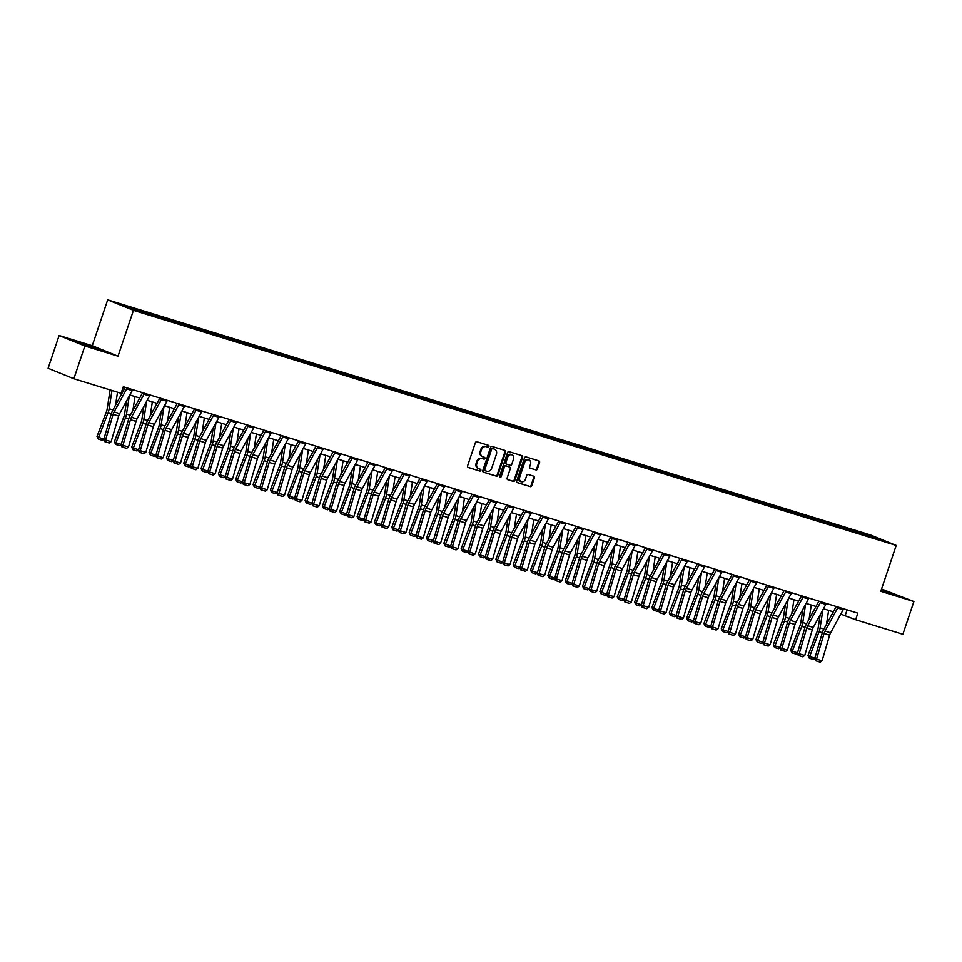 <?xml version="1.0" encoding="UTF-8"?>
<svg xmlns="http://www.w3.org/2000/svg" width="962" height="962" viewBox="0 0 962 962"><rect width="100%" height="100%" fill="white"/><g stroke="black" fill="none" stroke-linecap="round" stroke-linejoin="round"><path stroke-width="1.44" d="M488.949 446.476A0.95 0.794 112.1 0 0 488.48 445.346L476.887 441.774A1.359 1.142 112.1 0 0 475.36 442.724L467.568 465.873A1.359 1.142 112.1 0 0 468.229 467.496L479.822 471.067A0.95 0.794 112.1 0 0 480.435 469.276L478.932 468.807A4.341 3.644 112.1 0 1 478.679 468.722A4.341 3.644 112.1 0 1 476.827 463.612L477.477 461.688A4.341 3.644 112.1 0 1 482.347 458.646L483.85 459.114A0.95 0.794 112.1 0 0 484.451 457.311L482.96 456.842A4.341 3.644 112.1 0 1 482.708 456.758A4.341 3.644 112.1 0 1 480.856 451.659L481.505 449.723A4.341 3.644 112.1 0 1 486.375 446.681L487.878 447.15A0.95 0.794 112.1 0 0 488.949 446.476M482.263 456.565A4.341 3.644 112.1 0 1 482.01 456.469A4.341 3.644 112.1 0 1 480.158 451.37L480.808 449.446A4.341 3.644 112.1 0 1 485.678 446.404L487.181 446.861A0.95 0.794 112.1 0 0 488.047 445.214M467.917 467.34L479.124 470.791A0.95 0.794 112.1 0 0 479.99 469.131M478.234 468.53A4.341 3.644 112.1 0 1 477.982 468.434A4.341 3.644 112.1 0 1 476.13 463.335L476.779 461.399A4.341 3.644 112.1 0 1 481.649 458.369L483.152 458.826A0.95 0.794 112.1 0 0 484.018 457.178M535.87 469.961A1.359 1.142 112.1 0 0 537.385 469.011L539.574 462.518A1.359 1.142 112.1 0 0 538.912 460.894L526.046 456.926A1.359 1.142 112.1 0 0 524.518 457.876L516.726 481.024A1.359 1.142 112.1 0 0 517.388 482.647L530.254 486.616A1.359 1.142 112.1 0 0 531.782 485.666L534.427 477.825A1.359 1.142 112.1 0 0 533.766 476.202L528.258 474.494A1.359 1.142 112.1 0 0 526.731 475.444L525.42 479.341A3.632 3.054 112.1 0 1 519.588 477.537L524.711 462.301A3.632 3.054 112.1 0 1 530.555 464.093L529.701 466.642A1.359 1.142 112.1 0 0 530.351 468.266L535.173 469.672A1.359 1.142 112.1 0 0 536.688 468.722L538.876 462.229A1.359 1.142 112.1 0 0 538.54 460.774M880.771 591.293L913.9 601.515L902.873 634.271L855.627 619.708L857.839 613.155L123.304 386.772L121.104 393.326L73.858 378.763L84.884 345.995L118.013 356.205L133.453 310.341L896.211 545.43L880.771 591.293M505.639 452.056A1.359 1.142 112.1 0 0 504.99 450.432L492.111 446.464A1.359 1.142 112.1 0 0 490.584 447.414L482.792 470.562A1.359 1.142 112.1 0 0 483.453 472.186L496.332 476.154A1.359 1.142 112.1 0 0 497.847 475.204L505.639 452.056L504.942 451.767A1.359 1.142 112.1 0 0 504.605 450.312M509.078 451.695L521.957 455.663A1.359 1.142 112.1 0 1 522.606 457.287L514.814 480.435A1.359 1.142 112.1 0 1 513.299 481.385L507.78 479.689A1.359 1.142 112.1 0 1 507.13 478.066L510.281 468.674A1.359 1.142 112.1 0 0 509.632 467.051L505.976 465.933A1.359 1.142 112.1 0 0 504.449 466.883L501.154 476.659A0.95 0.794 112.1 0 1 499.627 476.178L507.551 452.645A1.359 1.142 112.1 0 1 509.078 451.695M133.453 310.341L107.684 299.867L870.454 534.956L896.211 545.43M852.536 531.228L852.933 530.05L135.305 308.874L118.939 304.088L129.533 308.381L154.882 316.45M852.933 530.05L874.374 536.916L884.956 541.221L868.602 536.423L155.098 316.27M848.977 530.122L848.809 529.028M838.311 526.839L838.13 525.745M831.637 524.783L831.469 523.689M820.971 521.5L820.79 520.394M814.297 519.444L814.129 518.338M803.631 516.149L803.45 515.055M796.957 514.093L796.776 512.999M786.291 510.81L786.11 509.716M779.617 508.754L779.436 507.659M768.951 505.459L768.77 504.365M762.277 503.403L762.096 502.308M751.611 500.12L751.43 499.025M744.937 498.063L744.756 496.969M734.271 494.769L734.09 493.674M727.597 492.712L727.416 491.618M716.918 489.43L716.75 488.335M710.257 487.373L710.076 486.279M699.578 484.078L699.41 482.984M692.917 482.022L692.736 480.928M682.238 478.739L682.07 477.645M675.577 476.683L675.396 475.589M664.898 473.388L664.73 472.294M658.236 471.344L658.056 470.238M647.558 468.049L647.39 466.955M640.896 465.993L640.716 464.899M630.218 462.71L630.05 461.604M623.556 460.654L623.376 459.559M612.878 457.359L612.71 456.265M606.216 455.303L606.036 454.208M595.538 452.02L595.37 450.925M588.876 449.963L588.696 448.869M578.198 446.669L578.03 445.574M571.536 444.612L571.356 443.518M560.858 441.33L560.69 440.235M554.184 439.273L554.016 438.179M543.518 435.978L543.338 434.884M536.844 433.922L536.676 432.828M526.178 430.639L525.998 429.545M519.504 428.583L519.336 427.489M508.838 425.288L508.657 424.194M502.164 423.232L501.996 422.138M491.498 419.949L491.317 418.855M484.824 417.893L484.656 416.799M474.158 414.61L473.977 413.504M467.484 412.554L467.316 411.447M456.818 409.259L456.637 408.165M450.144 407.203L449.975 406.108M439.478 403.92L439.297 402.825M432.804 401.863L432.635 400.769M422.138 398.569L421.957 397.474M415.464 396.512L415.295 395.418M404.798 393.23L404.617 392.135M398.124 391.173L397.943 390.079M387.458 387.878L387.277 386.784M380.784 385.822L380.603 384.728M370.117 382.539L369.937 381.445M363.444 380.483L363.263 379.389M352.777 377.188L352.597 376.094M346.104 375.132L345.923 374.038M335.437 371.849L335.257 370.755M328.763 369.793L328.583 368.699M318.097 366.498L317.917 365.404M311.423 364.454L311.243 363.347M300.745 361.159L300.577 360.065M294.083 359.103L293.903 358.008M283.405 355.82L283.237 354.713M276.743 353.763L276.563 352.669M266.065 350.469L265.897 349.374M259.403 348.412L259.223 347.318M248.725 345.13L248.557 344.035M242.063 343.073L241.883 341.979M231.385 339.778L231.217 338.684M224.723 337.722L224.543 336.628M214.045 334.439L213.877 333.345M207.383 332.383L207.203 331.289M196.705 329.088L196.537 327.994M190.043 327.032L189.863 325.938M179.365 323.749L179.197 322.655M172.703 321.693L172.523 320.599M162.025 318.398L161.856 317.304M155.363 316.354L155.183 315.247M144.685 313.059L144.504 311.965M138.011 311.003L137.843 309.908M118.013 356.205L92.256 345.731L59.127 335.522L84.884 345.995M59.127 335.522L48.1 368.29L73.858 378.763M913.9 601.515L881.553 588.997M92.256 345.731L107.684 299.867M840.788 614.105L855.627 619.708M121.416 392.388L122.354 392.676M129.822 394.985L139.694 398.027M147.162 400.324L157.034 403.367M164.502 405.675L174.375 408.718M181.842 411.014L191.715 414.057M199.194 416.366L209.055 419.408M216.534 421.705L226.395 424.747M233.874 427.044L243.735 430.086M251.214 432.395L261.075 435.437M268.554 437.734L278.415 440.776M285.894 443.085L295.755 446.127M303.234 448.424L313.107 451.467M320.574 453.775L330.447 456.818M337.915 459.114L347.787 462.157M355.255 464.466L365.127 467.508M372.595 469.805L382.467 472.847M389.935 475.156L399.807 478.198M407.275 480.495L417.147 483.537M424.615 485.834L434.487 488.876M441.955 491.185L451.827 494.227M459.295 496.524L469.167 499.567M476.635 501.875L486.507 504.918M493.975 507.214L503.847 510.257M511.315 512.566L521.188 515.608M528.655 517.905L538.528 520.947M545.995 523.256L555.868 526.298M563.335 528.595L573.208 531.637M580.675 533.934L590.548 536.976M598.015 539.285L607.888 542.327M615.367 544.624L625.228 547.667M632.707 549.975L642.568 553.018M650.047 555.314L659.908 558.357M667.387 560.666L677.248 563.708M684.728 566.005L694.588 569.047M702.068 571.356L711.928 574.398M719.408 576.695L729.28 579.737M736.748 582.046L746.62 585.088M754.088 587.385L763.96 590.427M771.428 592.724L781.3 595.767M788.768 598.075L798.64 601.118M806.108 603.414L815.98 606.457M823.448 608.766L833.32 611.808M873.785 537.77L874.374 536.916M855.651 532.178L855.471 531.084M847.077 609.848L845.189 615.464M141.57 312.097L141.967 310.93M158.91 317.448L159.307 316.27M176.25 322.787L176.647 321.621M193.602 328.138L193.987 326.96M210.943 333.477L211.327 332.311M228.283 338.828L228.667 337.65M245.623 344.168L246.007 343.001M262.963 349.507L263.347 348.34M280.303 354.858L280.688 353.691M297.643 360.197L298.04 359.03M314.983 365.548L315.38 364.37M332.323 370.887L332.72 369.721M349.663 376.238L350.06 375.06M367.003 381.577L367.4 380.411M384.343 386.928L384.74 385.75M401.683 392.268L402.08 391.101M419.023 397.607L419.42 396.44M436.363 402.958L436.76 401.791M453.703 408.297L454.1 407.13M471.043 413.648L471.44 412.47M488.383 418.987L488.78 417.821M505.723 424.338L506.12 423.16M523.063 429.677L523.46 428.511M540.403 435.028L540.8 433.85M557.744 440.368L558.14 439.201M575.084 445.719L575.48 444.54M592.424 451.058L592.82 449.891M609.776 456.397L610.161 455.23M627.116 461.748L627.501 460.582M644.456 467.087L644.841 465.921M661.796 472.438L662.181 471.26M679.136 477.777L679.521 476.611M696.476 483.128L696.861 481.95M713.816 488.468L714.213 487.301M731.156 493.819L731.553 492.64M748.496 499.158L748.893 497.991M765.836 504.497L766.233 503.33M783.176 509.848L783.573 508.682M800.516 515.187L800.913 514.021M817.856 520.538L818.253 519.36M835.196 525.877L835.593 524.711M96.994 349.23L103.848 350.962L96.08 347.799L74.627 341.185L96.994 349.23M881.012 590.596L898.4 595.839L881.348 589.586M483.14 472.029L495.634 475.877A1.359 1.142 112.1 0 0 497.15 474.927L504.942 451.767M492.7 448.629A0.95 0.794 112.1 0 0 491.642 449.302L484.8 469.624A0.95 0.794 112.1 0 0 485.257 470.755L486.844 471.248A4.341 3.644 112.1 0 0 491.714 468.205L496.392 454.317A4.341 3.644 112.1 0 0 494.54 449.218A4.341 3.644 112.1 0 0 494.288 449.122L492.003 448.352A0.95 0.794 112.1 0 0 490.945 449.013L491.642 449.302M485.149 470.719L484.559 470.478A0.95 0.794 112.1 0 1 484.102 469.336L490.945 449.013M494.083 449.038A4.341 3.644 112.1 0 0 493.843 448.929A4.341 3.644 112.1 0 0 493.59 448.833L494.288 449.122M492.003 448.352L493.59 448.833M507.467 479.521L512.602 481.108A1.359 1.142 112.1 0 0 514.117 480.158L521.909 456.998A1.359 1.142 112.1 0 0 521.572 455.543M509.09 466.835A1.359 1.142 112.1 0 0 508.934 466.774L505.278 465.644A1.359 1.142 112.1 0 0 503.751 466.594L500.456 476.37L501.154 476.659M499.735 477.056A0.95 0.794 112.1 0 0 500.456 476.37M513.564 458.934A3.632 3.054 112.1 0 0 507.732 457.13L505.916 462.506A1.359 1.142 112.1 0 0 506.577 464.129L510.233 465.247A1.359 1.142 112.1 0 0 511.76 464.297L513.564 458.934M511.652 454.557A3.632 3.054 112.1 0 0 507.034 456.854L507.732 457.13M506.421 464.069L505.88 463.84A1.359 1.142 112.1 0 1 505.218 462.217L507.034 456.854M530.038 468.097L535.173 469.672M528.643 459.716A3.632 3.054 112.1 0 0 524.013 462.013L524.711 462.301M520.803 481.637A3.632 3.054 112.1 0 1 518.891 477.26L524.013 462.013M517.075 482.479L529.569 486.339A1.359 1.142 112.1 0 0 531.084 485.389L533.73 477.537A1.359 1.142 112.1 0 0 533.381 476.082M110.101 389.935L107.143 409.09A6.914 3.752 107.1 0 1 106.469 411.628L97.006 436.483L98.653 437.421L108.117 412.578A10.378 5.628 -72.9 0 0 109.139 408.754L111.953 390.5M115.5 405.23L117.52 392.219M103.788 439.381L102.249 440.271L98.352 439.069L97.006 436.483M98.352 439.069L98.653 437.421L103.896 439.033M132.66 389.658A4.846 2.621 107.1 0 1 132.227 390.596L119.649 413.624A6.914 3.752 -72.9 0 0 118.651 416.041L111.135 441.678L105.567 439.971L105.351 441.811L104.63 441.618L109.247 443.013L105.351 441.811M127.104 387.939A4.846 2.621 107.1 0 1 126.659 388.876L114.093 411.916A6.914 3.752 -72.9 0 0 113.095 414.333L105.567 439.971L103.752 439.502L111.279 413.864A10.378 5.628 107.1 0 1 112.77 410.233L125.252 387.373M103.752 439.502L104.63 441.618M109.247 443.013L111.135 441.678M95.346 348.677L88.841 345.851L83.393 344.685M76.719 342.039L101.695 350.408M881.264 589.862L896.247 595.298M889.898 593.566L881.204 590.019M126.563 400.962L124.483 414.43A6.914 3.752 107.1 0 1 123.809 416.979L114.346 441.823L115.993 442.773L125.457 417.917A10.378 5.628 -72.9 0 0 126.479 414.093L129.281 395.995M132.84 410.582L135.005 396.584M121.128 444.721L119.589 445.61L115.693 444.42L114.346 441.823M115.693 444.42L115.993 442.773L121.236 444.384M143.903 406.301L141.823 419.769A6.914 3.752 107.1 0 1 141.149 422.318L131.686 447.174L133.333 448.112L142.809 423.268A10.378 5.628 -72.9 0 0 143.819 419.444L146.621 401.334M150.18 415.921L152.345 401.924M138.468 450.072L136.929 450.962L133.033 449.759L131.686 447.174M133.033 449.759L133.333 448.112L138.576 449.723M150 394.997A4.846 2.621 107.1 0 1 149.567 395.935L136.989 418.975A6.914 3.752 -72.9 0 0 136.003 421.392L128.475 447.029L122.92 445.31L122.691 447.15L121.97 446.969L126.587 448.352L122.691 447.15M144.444 393.29A4.846 2.621 107.1 0 1 144.011 394.228L131.433 417.255A6.914 3.752 -72.9 0 0 130.435 419.672L122.92 445.31L121.104 444.841L128.619 419.204A10.378 5.628 107.1 0 1 130.111 415.572L142.592 392.712M121.104 444.841L121.97 446.969M126.587 448.352L128.475 447.029M167.34 400.336A4.846 2.621 107.1 0 1 166.907 401.274L154.329 424.314A6.914 3.752 -72.9 0 0 153.343 426.731L145.815 452.368L140.26 450.661L140.031 452.501L139.31 452.308L143.927 453.703L140.031 452.501M161.784 398.629A4.846 2.621 107.1 0 1 161.351 399.567L148.773 422.607A6.914 3.752 -72.9 0 0 147.775 425.024L140.26 450.661L138.444 450.192L145.959 424.555A10.378 5.628 107.1 0 1 147.451 420.923L159.932 398.064M138.444 450.192L139.31 452.308M143.927 453.703L145.815 452.368M161.243 411.652L159.163 425.12A6.914 3.752 107.1 0 1 158.489 427.669L149.026 452.513L150.673 453.463L160.149 428.607A10.378 5.628 -72.9 0 0 161.159 424.783L163.961 406.685M167.52 421.26L169.685 407.263M155.808 455.411L154.269 456.301L150.373 455.11L149.026 452.513M150.373 455.11L150.673 453.463L155.916 455.074M178.583 416.991L176.503 430.459A6.914 3.752 107.1 0 1 175.83 433.008L166.366 457.864L168.013 458.802L177.489 433.958A10.378 5.628 -72.9 0 0 178.499 430.134L181.301 412.025M184.872 426.611L187.025 412.614M173.16 460.762L171.609 461.652L167.725 460.449L166.366 457.864M167.725 460.449L168.013 458.802L173.256 460.413M195.923 422.342L193.843 435.81A6.914 3.752 107.1 0 1 193.17 438.359L183.706 463.203L185.365 464.141L194.829 439.297A10.378 5.628 -72.9 0 0 195.839 435.473L198.641 417.364M202.212 431.95L204.365 417.953M190.5 466.101L188.949 466.991L185.065 465.788L183.706 463.203M185.065 465.788L185.365 464.141L190.596 465.764M184.68 405.687A4.846 2.621 107.1 0 1 184.247 406.625L171.669 429.653A6.914 3.752 -72.9 0 0 170.683 432.082L163.155 457.72L157.6 456L157.383 457.84L156.65 457.659L161.267 459.042L157.383 457.84M179.124 403.968A4.846 2.621 107.1 0 1 178.691 404.906L166.113 427.946A6.914 3.752 -72.9 0 0 165.115 430.363L157.6 456L155.784 455.531L163.299 429.894A10.378 5.628 107.1 0 1 164.791 426.262L177.273 403.403M155.784 455.531L156.65 457.659M161.267 459.042L163.155 457.72M202.02 411.027A4.846 2.621 107.1 0 1 201.587 411.964L189.009 435.004A6.914 3.752 -72.9 0 0 188.023 437.421L180.495 463.059L174.94 461.351L174.723 463.191L173.99 462.999L178.607 464.381L174.723 463.191M196.464 409.319A4.846 2.621 107.1 0 1 196.032 410.257L183.453 433.285A6.914 3.752 -72.9 0 0 182.455 435.714L174.94 461.351L173.124 460.87L180.64 435.233A10.378 5.628 107.1 0 1 182.131 431.613L194.613 408.742M173.124 460.87L173.99 462.999M178.607 464.381L180.495 463.059M219.36 416.378A4.846 2.621 107.1 0 1 218.927 417.316L206.349 440.343A6.914 3.752 -72.9 0 0 205.363 442.76L197.835 468.398L192.28 466.69L192.063 468.53L191.33 468.35L195.947 469.733L192.063 468.53M213.804 414.658A4.846 2.621 107.1 0 1 213.372 415.596L200.793 438.636A6.914 3.752 -72.9 0 0 199.795 441.053L192.28 466.69L190.464 466.221L197.98 440.584A10.378 5.628 107.1 0 1 199.483 436.952L211.953 414.093M190.464 466.221L191.33 468.35M195.947 469.733L197.835 468.398M213.263 427.681L211.183 441.149A6.914 3.752 107.1 0 1 210.51 443.698L201.046 468.554L202.705 469.492L212.169 444.648A10.378 5.628 -72.9 0 0 213.179 440.824L215.981 422.715M219.552 437.301L221.705 423.304M207.84 471.452L206.289 472.342L202.405 471.139L201.046 468.554M202.405 471.139L202.705 469.492L207.936 471.103M236.7 421.717A4.846 2.621 107.1 0 1 236.267 422.655L223.689 445.695A6.914 3.752 -72.9 0 0 222.703 448.112L215.175 473.749L209.62 472.029L209.403 473.881L208.67 473.689L213.287 475.072L209.403 473.881M231.145 420.009A4.846 2.621 107.1 0 1 230.712 420.947L218.133 443.975A6.914 3.752 -72.9 0 0 217.147 446.392L209.62 472.029L207.804 471.56L215.332 445.923A10.378 5.628 107.1 0 1 216.823 442.304L229.293 419.432M207.804 471.56L208.67 473.689M213.287 475.072L215.175 473.749M230.603 433.02L228.523 446.5A6.914 3.752 107.1 0 1 227.85 449.05L218.386 473.893L220.045 474.831L229.509 449.988A10.378 5.628 -72.9 0 0 230.519 446.164L233.321 428.054M236.892 442.64L239.045 428.643M225.18 476.791L223.629 477.681L219.745 476.479L218.386 473.893M219.745 476.479L220.045 474.831L225.276 476.455M254.04 427.068A4.846 2.621 107.1 0 1 253.607 428.006L241.029 451.034A6.914 3.752 -72.9 0 0 240.043 453.451L232.515 479.088L226.96 477.38L226.743 479.22L226.01 479.028L230.627 480.423L226.743 479.22M248.485 425.348A4.846 2.621 107.1 0 1 248.052 426.286L235.474 449.326A6.914 3.752 -72.9 0 0 234.487 451.743L226.96 477.38L225.144 476.911L232.672 451.274A10.378 5.628 107.1 0 1 234.163 447.643L246.633 424.783M225.144 476.911L226.01 479.028M230.627 480.423L232.515 479.088M247.943 438.371L245.863 451.839A6.914 3.752 107.1 0 1 245.19 454.389L235.726 479.232L237.386 480.182L246.849 455.327A10.378 5.628 -72.9 0 0 247.859 451.515L250.661 433.405M254.233 447.991L256.397 433.994M242.52 482.142L240.969 483.02L237.085 481.83L235.726 479.232M237.085 481.83L237.386 480.182L242.616 481.794M271.38 432.407A4.846 2.621 107.1 0 1 270.947 433.345L258.381 456.385A6.914 3.752 -72.9 0 0 257.383 458.802L249.855 484.439L244.3 482.72L244.083 484.571L243.35 484.379L247.968 485.762L244.083 484.571M265.825 430.699A4.846 2.621 107.1 0 1 265.392 431.637L252.814 454.665A6.914 3.752 -72.9 0 0 251.828 457.082L244.3 482.72L242.484 482.251L250.012 456.613A10.378 5.628 107.1 0 1 251.503 452.994L263.973 430.122M242.484 482.251L243.35 484.379M247.968 485.762L249.855 484.439M265.284 443.71L263.203 457.19A6.914 3.752 107.1 0 1 262.53 459.728L253.066 484.583L254.726 485.521L264.189 460.678A10.378 5.628 -72.9 0 0 265.199 456.854L268.001 438.744M271.573 453.33L273.737 439.333M259.86 487.481L258.309 488.371L254.425 487.169L253.066 484.583M254.425 487.169L254.726 485.521L259.956 487.133M288.72 437.758A4.846 2.621 107.1 0 1 288.287 438.696L275.721 461.724A6.914 3.752 -72.9 0 0 274.723 464.141L267.195 489.778L261.64 488.071L261.423 489.911L260.69 489.718L265.308 491.113L261.423 489.911M283.165 436.039A4.846 2.621 107.1 0 1 282.732 436.976L270.154 460.016A6.914 3.752 -72.9 0 0 269.168 462.433L261.64 488.071L259.824 487.602L267.352 461.964A10.378 5.628 107.1 0 1 268.843 458.333L281.325 435.473M259.824 487.602L260.69 489.718M265.308 491.113L267.195 489.778M282.624 449.062L280.543 462.53A6.914 3.752 107.1 0 1 279.87 465.079L270.406 489.923L272.066 490.873L281.529 466.017A10.378 5.628 -72.9 0 0 282.539 462.205L285.341 444.095M288.913 458.682L291.077 444.684M277.2 492.821L275.649 493.71L271.765 492.52L270.406 489.923M271.765 492.52L272.066 490.873L277.296 492.484M306.06 443.097A4.846 2.621 107.1 0 1 305.627 444.035L293.061 467.075A6.914 3.752 -72.9 0 0 292.063 469.492L284.536 495.129L278.98 493.41L278.764 495.25L278.03 495.069L282.648 496.452L278.764 495.25M300.505 441.39A4.846 2.621 107.1 0 1 300.072 442.328L287.494 465.355A6.914 3.752 -72.9 0 0 286.508 467.772L278.98 493.41L277.164 492.941L284.692 467.304A10.378 5.628 107.1 0 1 286.183 463.672L298.665 440.812M277.164 492.941L278.03 495.069M282.648 496.452L284.536 495.129M299.976 454.401L297.883 467.881A6.914 3.752 107.1 0 1 297.21 470.418L287.746 495.274L289.406 496.212L298.869 471.368A10.378 5.628 -72.9 0 0 299.879 467.544L302.681 449.434M306.253 464.021L308.417 450.024M294.54 498.172L292.989 499.062L289.105 497.859L287.746 495.274M289.105 497.859L289.406 496.212L294.637 497.823M323.412 448.436A4.846 2.621 107.1 0 1 322.967 449.386L310.401 472.414A6.914 3.752 -72.9 0 0 309.403 474.831L301.876 500.468L296.32 498.761L296.104 500.601L295.37 500.408L299.988 501.803L296.104 500.601M317.845 446.729A4.846 2.621 107.1 0 1 317.412 447.667L304.834 470.707A6.914 3.752 -72.9 0 0 303.848 473.124L296.32 498.761L294.504 498.292L302.032 472.655A10.378 5.628 107.1 0 1 303.523 469.023L316.005 446.164M294.504 498.292L295.37 500.408M299.988 501.803L301.876 500.468M317.316 459.752L315.223 473.22A6.914 3.752 107.1 0 1 314.55 475.769L305.086 500.613L306.746 501.563L316.209 476.707A10.378 5.628 -72.9 0 0 317.219 472.883L320.021 454.785M323.593 469.372L325.757 455.375M311.88 503.511L310.329 504.401L306.445 503.21L305.086 500.613M306.445 503.21L306.746 501.563L311.977 503.174M340.752 453.787A4.846 2.621 107.1 0 1 340.307 454.725L327.741 477.753A6.914 3.752 -72.9 0 0 326.743 480.182L319.216 505.82L313.66 504.1L313.444 505.94L312.71 505.759L317.328 507.142L313.444 505.94M335.185 452.068A4.846 2.621 107.1 0 1 334.752 453.018L322.174 476.046A6.914 3.752 -72.9 0 0 321.188 478.463L313.66 504.1L311.844 503.631L319.372 477.994A10.378 5.628 107.1 0 1 320.863 474.362L333.345 451.503M311.844 503.631L312.71 505.759M317.328 507.142L319.216 505.82M334.656 465.091L332.575 478.559A6.914 3.752 107.1 0 1 331.89 481.108L322.426 505.964L324.086 506.902L333.549 482.058A10.378 5.628 -72.9 0 0 334.56 478.234L337.361 460.125M340.933 474.711L343.097 460.714M329.22 508.862L327.669 509.752L323.785 508.549L322.426 505.964M323.785 508.549L324.086 506.902L329.317 508.513M358.092 459.127A4.846 2.621 107.1 0 1 357.648 460.064L345.081 483.104A6.914 3.752 -72.9 0 0 344.083 485.521L336.556 511.159L331 509.451L330.784 511.291L330.062 511.099L334.668 512.481L330.784 511.291M352.525 457.419A4.846 2.621 107.1 0 1 352.092 458.357L339.526 481.385A6.914 3.752 -72.9 0 0 338.528 483.814L331 509.451L329.184 508.982L336.712 483.345A10.378 5.628 107.1 0 1 338.203 479.713L350.685 456.854M329.184 508.982L330.062 511.099M334.668 512.481L336.556 511.159M351.996 470.442L349.915 483.91A6.914 3.752 107.1 0 1 349.23 486.459L339.766 511.303L341.426 512.253L350.889 487.397A10.378 5.628 -72.9 0 0 351.9 483.573L354.701 465.476M358.273 480.05L360.437 466.053M346.56 514.201L345.009 515.091L341.125 513.888L339.766 511.303M341.125 513.888L341.426 512.253L346.657 513.864M375.433 464.478A4.846 2.621 107.1 0 1 374.988 465.416L362.421 488.443A6.914 3.752 -72.9 0 0 361.423 490.86L353.896 516.498L348.34 514.79L348.124 516.63L347.402 516.45L352.02 517.833L348.124 516.63M369.865 462.758A4.846 2.621 107.1 0 1 369.432 463.696L356.866 486.736A6.914 3.752 -72.9 0 0 355.868 489.153L348.34 514.79L346.524 514.321L354.052 488.684A10.378 5.628 107.1 0 1 355.543 485.052L368.025 462.193M346.524 514.321L347.402 516.45M352.02 517.833L353.896 516.498M369.336 475.781L367.256 489.249A6.914 3.752 107.1 0 1 366.57 491.798L357.106 516.654L358.766 517.592L368.23 492.748A10.378 5.628 -72.9 0 0 369.252 488.924L372.041 470.815M375.613 485.401L377.777 471.404M363.901 519.552L362.349 520.442L358.465 519.24L357.106 516.654M358.465 519.24L358.766 517.592L363.997 519.203M392.773 469.817A4.846 2.621 107.1 0 1 392.328 470.755L379.762 493.795A6.914 3.752 -72.9 0 0 378.763 496.212L371.236 521.849L365.68 520.129L365.464 521.981L364.742 521.789L369.36 523.172L365.464 521.981M387.217 468.109A4.846 2.621 107.1 0 1 386.772 469.047L374.206 492.075A6.914 3.752 -72.9 0 0 373.208 494.492L365.68 520.129L363.864 519.66L371.392 494.023A10.378 5.628 107.1 0 1 372.883 490.404L385.365 467.532M363.864 519.66L364.742 521.789M369.36 523.172L371.236 521.849M386.676 481.12L384.596 494.6A6.914 3.752 107.1 0 1 383.91 497.15L374.446 521.993L376.106 522.931L385.57 498.088A10.378 5.628 -72.9 0 0 386.592 494.264L389.382 476.154M392.953 490.74L395.117 476.743M381.241 524.891L379.701 525.781L375.805 524.579L374.446 521.993M375.805 524.579L376.106 522.931L381.337 524.555M410.113 475.168A4.846 2.621 107.1 0 1 409.668 476.106L397.102 499.134A6.914 3.752 -72.9 0 0 396.103 501.551L388.576 527.188L383.02 525.48L382.804 527.32L382.082 527.128L386.7 528.523L382.804 527.32M404.557 473.448A4.846 2.621 107.1 0 1 404.112 474.386L391.546 497.426A6.914 3.752 -72.9 0 0 390.548 499.843L383.02 525.48L381.205 525.011L388.732 499.374A10.378 5.628 107.1 0 1 390.223 495.743L402.705 472.883M381.205 525.011L382.082 527.128M386.7 528.523L388.576 527.188M404.016 486.471L401.936 499.939A6.914 3.752 107.1 0 1 401.25 502.489L391.787 527.332L393.446 528.282L402.91 503.427A10.378 5.628 -72.9 0 0 403.932 499.615L406.722 481.505M410.293 496.091L412.457 482.094M398.581 530.242L397.041 531.132L393.145 529.93L391.787 527.332M393.145 529.93L393.446 528.282L398.677 529.894M427.453 480.507A4.846 2.621 107.1 0 1 427.008 481.445L414.442 504.485A6.914 3.752 -72.9 0 0 413.444 506.902L405.916 532.539L400.36 530.82L400.144 532.671L399.422 532.479L404.04 533.862L400.144 532.671M421.897 478.799A4.846 2.621 107.1 0 1 421.452 479.737L408.886 502.765A6.914 3.752 -72.9 0 0 407.888 505.182L400.36 530.82L398.545 530.351L406.072 504.713A10.378 5.628 107.1 0 1 407.563 501.094L420.045 478.222M398.545 530.351L399.422 532.479M404.04 533.862L405.916 532.539M421.356 491.81L419.276 505.29A6.914 3.752 107.1 0 1 418.59 507.84L409.127 532.683L410.786 533.621L420.25 508.778A10.378 5.628 -72.9 0 0 421.272 504.954L424.062 486.844M427.633 501.43L429.798 487.433M415.921 535.581L414.382 536.471L410.485 535.269L409.127 532.683M410.485 535.269L410.786 533.621L416.017 535.245M444.793 485.858A4.846 2.621 107.1 0 1 444.348 486.796L431.782 509.824A6.914 3.752 -72.9 0 0 430.784 512.241L423.256 537.878L417.7 536.171L417.484 538.011L416.762 537.818L421.38 539.213L417.484 538.011M439.237 484.139A4.846 2.621 107.1 0 1 438.792 485.076L426.226 508.116A6.914 3.752 -72.9 0 0 425.228 510.533L417.7 536.171L415.885 535.702L423.412 510.064A10.378 5.628 107.1 0 1 424.903 506.433L437.385 483.573M415.885 535.702L416.762 537.818M421.38 539.213L423.256 537.878M438.696 497.162L436.616 510.63A6.914 3.752 107.1 0 1 435.93 513.179L426.467 538.023L428.126 538.973L437.59 514.117A10.378 5.628 -72.9 0 0 438.612 510.305L441.402 492.195M444.973 506.782L447.138 492.784M433.261 540.921L431.722 541.81L427.825 540.62L426.467 538.023M427.825 540.62L428.126 538.973L433.369 540.584M462.133 491.197A4.846 2.621 107.1 0 1 461.688 492.135L449.122 515.175A6.914 3.752 -72.9 0 0 448.124 517.592L440.596 543.229L435.04 541.51L434.824 543.35L434.102 543.169L438.72 544.552L434.824 543.35M456.577 489.49A4.846 2.621 107.1 0 1 456.132 490.428L443.566 513.455A6.914 3.752 -72.9 0 0 442.568 515.872L435.04 541.51L433.225 541.041L440.752 515.404A10.378 5.628 107.1 0 1 442.243 511.784L454.725 488.912M433.225 541.041L434.102 543.169M438.72 544.552L440.596 543.229M456.036 502.501L453.956 515.981A6.914 3.752 107.1 0 1 453.282 518.518L443.807 543.374L445.466 544.312L454.93 519.468A10.378 5.628 -72.9 0 0 455.952 515.644L458.742 497.534M462.313 512.121L464.478 498.124M450.601 546.272L449.062 547.162L445.165 545.959L443.807 543.374M445.165 545.959L445.466 544.312L450.709 545.923M479.473 496.548A4.846 2.621 107.1 0 1 479.04 497.486L466.462 520.514A6.914 3.752 -72.9 0 0 465.464 522.931L457.948 548.568L452.38 546.861L452.164 548.701L451.443 548.508L456.06 549.903L452.164 548.701M473.917 494.829A4.846 2.621 107.1 0 1 473.472 495.767L460.906 518.807A6.914 3.752 -72.9 0 0 459.908 521.224L452.38 546.861L450.565 546.392L458.092 520.755A10.378 5.628 107.1 0 1 459.583 517.123L472.065 494.264M450.565 546.392L451.443 548.508M456.06 549.903L457.948 548.568M473.376 507.852L471.296 521.32A6.914 3.752 107.1 0 1 470.622 523.869L461.147 548.713L462.806 549.663L472.27 524.807A10.378 5.628 -72.9 0 0 473.292 520.983L476.082 502.885M479.653 517.472L481.818 503.475M467.941 551.611L466.402 552.501L462.506 551.31L461.147 548.713M462.506 551.31L462.806 549.663L468.049 551.274M496.813 501.887A4.846 2.621 107.1 0 1 496.38 502.825L483.802 525.865A6.914 3.752 -72.9 0 0 482.804 528.282L475.288 553.92L469.721 552.2L469.504 554.04L468.783 553.859L473.4 555.242L469.504 554.04M491.257 500.18A4.846 2.621 107.1 0 1 490.812 501.118L478.246 524.146A6.914 3.752 -72.9 0 0 477.248 526.563L469.721 552.2L467.905 551.731L475.432 526.094A10.378 5.628 107.1 0 1 476.924 522.462L489.405 499.603M467.905 551.731L468.783 553.859M473.4 555.242L475.288 553.92M490.716 513.191L488.636 526.659A6.914 3.752 107.1 0 1 487.962 529.208L478.487 554.064L480.146 555.002L489.61 530.158A10.378 5.628 -72.9 0 0 490.632 526.334L493.422 508.225M496.993 522.811L499.158 508.814M485.281 556.962L483.742 557.852L479.846 556.649L478.487 554.064M479.846 556.649L480.146 555.002L485.389 556.613M514.153 507.227A4.846 2.621 107.1 0 1 513.72 508.164L501.142 531.204A6.914 3.752 -72.9 0 0 500.144 533.621L492.628 559.259L487.061 557.551L486.844 559.391L486.123 559.199L490.74 560.593L486.844 559.391M508.597 505.519A4.846 2.621 107.1 0 1 508.152 506.457L495.586 529.497A6.914 3.752 -72.9 0 0 494.588 531.914L487.061 557.551L485.245 557.082L492.772 531.445A10.378 5.628 107.1 0 1 494.264 527.813L506.746 504.954M485.245 557.082L486.123 559.199M490.74 560.593L492.628 559.259M508.056 518.542L505.976 532.01A6.914 3.752 107.1 0 1 505.303 534.559L495.839 559.403L497.486 560.353L506.95 535.497A10.378 5.628 -72.9 0 0 507.972 531.673L510.762 513.576M514.333 528.15L516.498 514.153M502.621 562.301L501.082 563.191L497.186 562L495.839 559.403M497.186 562L497.486 560.353L502.729 561.964M531.493 512.578A4.846 2.621 107.1 0 1 531.06 513.516L518.482 536.543A6.914 3.752 -72.9 0 0 517.484 538.973L509.968 564.61L504.401 562.89L504.184 564.73L503.463 564.55L508.08 565.933L504.184 564.73M525.937 510.858A4.846 2.621 107.1 0 1 525.492 511.796L512.926 534.836A6.914 3.752 -72.9 0 0 511.928 537.253L504.401 562.89L502.585 562.421L510.113 536.784A10.378 5.628 107.1 0 1 511.604 533.152L524.086 510.293M502.585 562.421L503.463 564.55M508.08 565.933L509.968 564.61M525.396 523.881L523.316 537.349A6.914 3.752 107.1 0 1 522.643 539.898L513.179 564.754L514.826 565.692L524.29 540.848A10.378 5.628 -72.9 0 0 525.312 537.024L528.114 518.915M531.673 533.501L533.838 519.504M519.961 567.652L518.422 568.542L514.526 567.339L513.179 564.754M514.526 567.339L514.826 565.692L520.069 567.303M548.833 517.917A4.846 2.621 107.1 0 1 548.4 518.855L535.822 541.895A6.914 3.752 -72.9 0 0 534.824 544.312L527.308 569.949L521.741 568.241L521.524 570.081L520.803 569.889L525.42 571.272L521.524 570.081M543.277 516.209A4.846 2.621 107.1 0 1 542.833 517.147L530.266 540.175A6.914 3.752 -72.9 0 0 529.268 542.604L521.741 568.241L519.925 567.76L527.453 542.123A10.378 5.628 107.1 0 1 528.944 538.504L541.426 515.632M519.925 567.76L520.803 569.889M525.42 571.272L527.308 569.949M542.736 529.232L540.656 542.7A6.914 3.752 107.1 0 1 539.983 545.25L530.519 570.093L532.166 571.031L541.642 546.188A10.378 5.628 -72.9 0 0 542.652 542.364L545.454 524.254M549.013 538.84L551.178 524.843M537.301 572.991L535.762 573.881L531.866 572.679L530.519 570.093M531.866 572.679L532.166 571.031L537.409 572.655M566.173 523.268A4.846 2.621 107.1 0 1 565.74 524.206L553.162 547.234A6.914 3.752 -72.9 0 0 552.176 549.651L544.648 575.288L539.093 573.58L538.864 575.42L538.143 575.24L542.76 576.623L538.864 575.42M560.618 521.548A4.846 2.621 107.1 0 1 560.185 522.486L547.606 545.526A6.914 3.752 -72.9 0 0 546.608 547.943L539.093 573.58L537.277 573.111L544.793 547.474A10.378 5.628 107.1 0 1 546.284 543.843L558.766 520.983M537.277 573.111L538.143 575.24M542.76 576.623L544.648 575.288M560.076 534.571L557.996 548.039A6.914 3.752 107.1 0 1 557.323 550.589L547.859 575.444L549.506 576.382L558.982 551.527A10.378 5.628 -72.9 0 0 559.992 547.715L562.794 529.605M566.353 544.191L568.518 530.194M554.641 578.342L553.102 579.232L549.206 578.03L547.859 575.444M549.206 578.03L549.506 576.382L554.749 577.994M583.513 528.607A4.846 2.621 107.1 0 1 583.08 529.545L570.502 552.585A6.914 3.752 -72.9 0 0 569.516 555.002L561.988 580.639L556.433 578.92L556.204 580.771L555.483 580.579L560.1 581.962L556.204 580.771M577.958 526.899A4.846 2.621 107.1 0 1 577.525 527.837L564.947 550.865A6.914 3.752 -72.9 0 0 563.948 553.282L556.433 578.92L554.617 578.451L562.133 552.813A10.378 5.628 107.1 0 1 563.624 549.194L576.106 526.322M554.617 578.451L555.483 580.579M560.1 581.962L561.988 580.639M577.416 539.91L575.336 553.39A6.914 3.752 107.1 0 1 574.663 555.94L565.199 580.783L566.846 581.721L576.322 556.878A10.378 5.628 -72.9 0 0 577.332 553.054L580.134 534.944M583.693 549.53L585.858 535.533M571.981 583.681L570.442 584.571L566.546 583.369L565.199 580.783M566.546 583.369L566.846 581.721L572.089 583.345M600.853 533.958A4.846 2.621 107.1 0 1 600.42 534.896L587.842 557.924A6.914 3.752 -72.9 0 0 586.856 560.341L579.328 585.978L573.773 584.271L573.556 586.111L572.823 585.918L577.44 587.313L573.556 586.111M595.298 532.239A4.846 2.621 107.1 0 1 594.865 533.176L582.287 556.216A6.914 3.752 -72.9 0 0 581.288 558.633L573.773 584.271L571.957 583.802L579.473 558.164A10.378 5.628 107.1 0 1 580.964 554.533L593.446 531.673M571.957 583.802L572.823 585.918M577.44 587.313L579.328 585.978M594.756 545.262L592.676 558.73A6.914 3.752 107.1 0 1 592.003 561.279L582.539 586.123L584.187 587.073L593.662 562.217A10.378 5.628 -72.9 0 0 594.672 558.405L597.474 540.295M601.046 554.882L603.198 540.885M589.333 589.021L587.782 589.91L583.898 588.72L582.539 586.123M583.898 588.72L584.187 587.073L589.429 588.684M618.193 539.297A4.846 2.621 107.1 0 1 617.76 540.235L605.182 563.275A6.914 3.752 -72.9 0 0 604.196 565.692L596.668 591.329L591.113 589.61L590.896 591.462L590.163 591.269L594.781 592.652L590.896 591.462M612.638 537.59A4.846 2.621 107.1 0 1 612.205 538.528L599.627 561.555A6.914 3.752 -72.9 0 0 598.629 563.972L591.113 589.61L589.297 589.141L596.813 563.504A10.378 5.628 107.1 0 1 598.316 559.884L610.786 537.012M589.297 589.141L590.163 591.269M594.781 592.652L596.668 591.329M612.097 550.601L610.016 564.081A6.914 3.752 107.1 0 1 609.343 566.618L599.879 591.474L601.539 592.412L611.002 567.568A10.378 5.628 -72.9 0 0 612.012 563.744L614.814 545.634M618.386 560.221L620.538 546.224M606.673 594.372L605.122 595.262L601.238 594.059L599.879 591.474M601.238 594.059L601.539 592.412L606.769 594.023M635.533 544.648A4.846 2.621 107.1 0 1 635.1 545.586L622.522 568.614A6.914 3.752 -72.9 0 0 621.536 571.031L614.009 596.668L608.453 594.961L608.237 596.801L607.503 596.608L612.121 598.003L608.237 596.801M629.978 542.929A4.846 2.621 107.1 0 1 629.545 543.867L616.967 566.907A6.914 3.752 -72.9 0 0 615.969 569.324L608.453 594.961L606.637 594.492L614.153 568.855A10.378 5.628 107.1 0 1 615.656 565.223L628.126 542.364M606.637 594.492L607.503 596.608M612.121 598.003L614.009 596.668M629.437 555.952L627.356 569.42A6.914 3.752 107.1 0 1 626.683 571.969L617.219 596.813L618.879 597.763L628.342 572.907A10.378 5.628 -72.9 0 0 629.352 569.095L632.154 550.985M635.726 565.572L637.878 551.575M624.013 599.711L622.462 600.601L618.578 599.41L617.219 596.813M618.578 599.41L618.879 597.763L624.11 599.374M652.873 549.987A4.846 2.621 107.1 0 1 652.44 550.925L639.862 573.965A6.914 3.752 -72.9 0 0 638.876 576.382L631.349 602.02L625.793 600.3L625.577 602.14L624.843 601.959L629.461 603.342L625.577 602.14M647.318 548.28A4.846 2.621 107.1 0 1 646.885 549.218L634.307 572.246A6.914 3.752 -72.9 0 0 633.321 574.663L625.793 600.3L623.977 599.831L631.505 574.194A10.378 5.628 107.1 0 1 632.996 570.562L645.466 547.703M623.977 599.831L624.843 601.959M629.461 603.342L631.349 602.02M646.777 561.291L644.696 574.771A6.914 3.752 107.1 0 1 644.023 577.308L634.559 602.164L636.219 603.102L645.682 578.258A10.378 5.628 -72.9 0 0 646.692 574.434L649.494 556.325M653.066 570.911L655.218 556.914M641.353 605.062L639.802 605.952L635.918 604.749L634.559 602.164M635.918 604.749L636.219 603.102L641.45 604.713M670.213 555.327A4.846 2.621 107.1 0 1 669.78 556.276L657.202 579.304A6.914 3.752 -72.9 0 0 656.216 581.721L648.689 607.359L643.133 605.651L642.917 607.491L642.183 607.299L646.801 608.693L642.917 607.491M664.658 553.619A4.846 2.621 107.1 0 1 664.225 554.557L651.647 577.597A6.914 3.752 -72.9 0 0 650.661 580.014L643.133 605.651L641.317 605.182L648.845 579.545A10.378 5.628 107.1 0 1 650.336 575.913L662.806 553.054M641.317 605.182L642.183 607.299M646.801 608.693L648.689 607.359M664.117 566.642L662.036 580.11A6.914 3.752 107.1 0 1 661.363 582.659L651.899 607.503L653.559 608.453L663.022 583.597A10.378 5.628 -72.9 0 0 664.033 579.773L666.834 561.676M670.406 576.262L672.57 562.265M658.693 610.401L657.142 611.291L653.258 610.1L651.899 607.503M653.258 610.1L653.559 608.453L658.79 610.064M687.553 560.678A4.846 2.621 107.1 0 1 687.121 561.616L674.554 584.643A6.914 3.752 -72.9 0 0 673.556 587.073L666.029 612.71L660.473 610.99L660.257 612.83L659.523 612.65L664.141 614.033L660.257 612.83M681.998 558.958A4.846 2.621 107.1 0 1 681.565 559.908L668.987 582.936A6.914 3.752 -72.9 0 0 668.001 585.353L660.473 610.99L658.657 610.521L666.185 584.884A10.378 5.628 107.1 0 1 667.676 581.252L680.146 558.393M658.657 610.521L659.523 612.65M664.141 614.033L666.029 612.71M681.457 571.981L679.376 585.449A6.914 3.752 107.1 0 1 678.703 587.998L669.239 612.854L670.899 613.792L680.362 588.948A10.378 5.628 -72.9 0 0 681.373 585.124L684.174 567.015M687.746 581.601L689.91 567.604M676.033 615.752L674.482 616.642L670.598 615.439L669.239 612.854M670.598 615.439L670.899 613.792L676.13 615.403M704.893 566.017A4.846 2.621 107.1 0 1 704.461 566.955L691.894 589.995A6.914 3.752 -72.9 0 0 690.896 592.412L683.369 618.049L677.813 616.341L677.597 618.181L676.863 617.989L681.481 619.372L677.597 618.181M699.338 564.309A4.846 2.621 107.1 0 1 698.905 565.247L686.327 588.275A6.914 3.752 -72.9 0 0 685.341 590.704L677.813 616.341L675.997 615.872L683.525 590.235A10.378 5.628 107.1 0 1 685.016 586.604L697.498 563.744M675.997 615.872L676.863 617.989M681.481 619.372L683.369 618.049M698.797 577.332L696.716 590.8A6.914 3.752 107.1 0 1 696.043 593.35L686.579 618.193L688.239 619.143L697.703 594.288A10.378 5.628 -72.9 0 0 698.713 590.464L701.514 572.366M705.086 586.94L707.25 572.943M693.374 621.091L691.822 621.981L687.938 620.779L686.579 618.193M687.938 620.779L688.239 619.143L693.47 620.755M722.246 571.368A4.846 2.621 107.1 0 1 721.801 572.306L709.234 595.334A6.914 3.752 -72.9 0 0 708.236 597.751L700.709 623.388L695.153 621.68L694.937 623.52L694.203 623.34L698.821 624.723L694.937 623.52M716.678 569.648A4.846 2.621 107.1 0 1 716.245 570.586L703.667 593.626A6.914 3.752 -72.9 0 0 702.681 596.043L695.153 621.68L693.337 621.212L700.865 595.574A10.378 5.628 107.1 0 1 702.356 591.943L714.838 569.083M693.337 621.212L694.203 623.34M698.821 624.723L700.709 623.388M716.149 582.671L714.057 596.139A6.914 3.752 107.1 0 1 713.383 598.689L703.919 623.544L705.579 624.482L715.043 599.639A10.378 5.628 -72.9 0 0 716.053 595.815L718.854 577.705M722.426 592.291L724.59 578.294M710.714 626.442L709.162 627.332L705.278 626.13L703.919 623.544M705.278 626.13L705.579 624.482L710.81 626.094M739.586 576.707A4.846 2.621 107.1 0 1 739.141 577.645L726.575 600.685A6.914 3.752 -72.9 0 0 725.576 603.102L718.049 628.739L712.493 627.02L712.277 628.871L711.543 628.679L716.161 630.062L712.277 628.871M734.018 574.999A4.846 2.621 107.1 0 1 733.585 575.937L721.007 598.965A6.914 3.752 -72.9 0 0 720.021 601.382L712.493 627.02L710.677 626.551L718.205 600.913A10.378 5.628 107.1 0 1 719.696 597.294L732.178 574.422M710.677 626.551L711.543 628.679M716.161 630.062L718.049 628.739M733.489 588.01L731.397 601.49A6.914 3.752 107.1 0 1 730.723 604.04L721.259 628.883L722.919 629.821L732.383 604.978A10.378 5.628 -72.9 0 0 733.393 601.154L736.195 583.044M739.766 597.63L741.93 583.633M728.054 631.781L726.502 632.671L722.618 631.469L721.259 628.883M722.618 631.469L722.919 629.821L728.15 631.445M756.926 582.058A4.846 2.621 107.1 0 1 756.481 582.996L743.915 606.024A6.914 3.752 -72.9 0 0 742.917 608.441L735.389 634.078L729.833 632.371L729.617 634.211L728.883 634.018L733.501 635.413L729.617 634.211M751.358 580.339A4.846 2.621 107.1 0 1 750.925 581.276L738.347 604.316A6.914 3.752 -72.9 0 0 737.361 606.733L729.833 632.371L728.018 631.902L735.545 606.264A10.378 5.628 107.1 0 1 737.036 602.633L749.518 579.773M728.018 631.902L728.883 634.018M733.501 635.413L735.389 634.078M750.829 593.362L748.749 606.83A6.914 3.752 107.1 0 1 748.063 609.379L738.6 634.223L740.259 635.173L749.723 610.317A10.378 5.628 -72.9 0 0 750.733 606.505L753.535 588.395M757.106 602.982L759.271 588.984M745.394 637.133L743.842 638.022L739.958 636.82L738.6 634.223M739.958 636.82L740.259 635.173L745.49 636.784M774.266 587.397A4.846 2.621 107.1 0 1 773.821 588.335L761.255 611.375A6.914 3.752 -72.9 0 0 760.257 613.792L752.729 639.429L747.173 637.71L746.957 639.562L746.235 639.369L750.841 640.752L746.957 639.562M768.698 585.69A4.846 2.621 107.1 0 1 768.265 586.628L755.699 609.655A6.914 3.752 -72.9 0 0 754.701 612.072L747.173 637.71L745.358 637.241L752.885 611.604A10.378 5.628 107.1 0 1 754.376 607.984L766.858 585.112M745.358 637.241L746.235 639.369M750.841 640.752L752.729 639.429M768.169 598.701L766.089 612.181A6.914 3.752 107.1 0 1 765.403 614.73L755.94 639.574L757.599 640.512L767.063 615.668A10.378 5.628 -72.9 0 0 768.073 611.844L770.875 593.734M774.446 608.321L776.611 594.324M762.734 642.472L761.182 643.362L757.298 642.159L755.94 639.574M757.298 642.159L757.599 640.512L762.83 642.123M791.606 592.748A4.846 2.621 107.1 0 1 791.161 593.686L778.595 616.714A6.914 3.752 -72.9 0 0 777.597 619.131L770.069 644.768L764.513 643.061L764.297 644.901L763.575 644.708L768.193 646.103L764.297 644.901M786.038 591.029A4.846 2.621 107.1 0 1 785.605 591.967L773.039 615.007A6.914 3.752 -72.9 0 0 772.041 617.424L764.513 643.061L762.698 642.592L770.225 616.955A10.378 5.628 107.1 0 1 771.716 613.323L784.198 590.464M762.698 642.592L763.575 644.708M768.193 646.103L770.069 644.768M785.509 604.052L783.429 617.52A6.914 3.752 107.1 0 1 782.743 620.069L773.28 644.913L774.939 645.863L784.403 621.007A10.378 5.628 -72.9 0 0 785.425 617.195L788.215 599.085M791.786 613.672L793.951 599.675M780.074 647.811L778.535 648.701L774.638 647.51L773.28 644.913M774.638 647.51L774.939 645.863L780.17 647.474M808.946 598.087A4.846 2.621 107.1 0 1 808.501 599.025L795.935 622.065A6.914 3.752 -72.9 0 0 794.937 624.482L787.409 650.12L781.853 648.4L781.637 650.24L780.916 650.059L785.533 651.442L781.637 650.24M803.39 596.38A4.846 2.621 107.1 0 1 802.945 597.318L790.379 620.346A6.914 3.752 -72.9 0 0 789.381 622.763L781.853 648.4L780.038 647.931L787.565 622.294A10.378 5.628 107.1 0 1 789.056 618.674L801.538 595.803M780.038 647.931L780.916 650.059M785.533 651.442L787.409 650.12M802.849 609.391L800.769 622.871A6.914 3.752 107.1 0 1 800.083 625.408L790.62 650.264L792.279 651.202L801.743 626.358A10.378 5.628 -72.9 0 0 802.765 622.534L805.555 604.425M809.126 619.011L811.291 605.014M797.414 653.162L795.875 654.052L791.979 652.849L790.62 650.264M791.979 652.849L792.279 651.202L797.51 652.813M826.286 603.439A4.846 2.621 107.1 0 1 825.841 604.376L813.275 627.404A6.914 3.752 -72.9 0 0 812.277 629.821L804.749 655.459L799.194 653.751L798.977 655.591L798.256 655.399L802.873 656.793L798.977 655.591M820.73 601.719A4.846 2.621 107.1 0 1 820.285 602.657L807.719 625.697A6.914 3.752 -72.9 0 0 806.721 628.114L799.194 653.751L797.378 653.282L804.905 627.645A10.378 5.628 107.1 0 1 806.396 624.013L818.878 601.154M797.378 653.282L798.256 655.399M802.873 656.793L804.749 655.459M820.189 614.742L818.109 628.21A6.914 3.752 107.1 0 1 817.423 630.759L807.96 655.603L809.619 656.553L819.083 631.697A10.378 5.628 -72.9 0 0 820.105 627.873L822.895 609.776M826.466 624.362L828.631 610.365M814.754 658.501L813.215 659.391L809.319 658.2L807.96 655.603M809.319 658.2L809.619 656.553L814.85 658.164M843.626 608.778A4.846 2.621 107.1 0 1 843.181 609.716L830.615 632.755A6.914 3.752 -72.9 0 0 829.617 635.173L822.089 660.81L816.534 659.09L816.317 660.93L815.596 660.75L820.213 662.133L816.317 660.93M838.07 607.07A4.846 2.621 107.1 0 1 837.625 608.008L825.059 631.036A6.914 3.752 -72.9 0 0 824.061 633.453L816.534 659.09L814.718 658.621L822.245 632.984A10.378 5.628 107.1 0 1 823.737 629.352L836.218 606.493M814.718 658.621L815.596 660.75M820.213 662.133L822.089 660.81M485.678 446.404L486.375 446.681M480.808 449.446L481.505 449.723M480.158 451.37L480.856 451.659M483.152 458.826L483.85 459.114M481.649 458.369L482.347 458.646M476.779 461.399L477.477 461.688M476.13 463.335L476.827 463.612M479.124 470.791L479.822 471.067M487.181 446.861L487.878 447.15M497.15 474.927L497.847 475.204M495.634 475.877L496.332 476.154M484.102 469.336L484.8 469.624M521.909 456.998L522.606 457.287M514.117 480.158L514.814 480.435M512.602 481.108L513.299 481.385M508.934 466.774L509.632 467.051M505.278 465.644L505.976 465.933M503.751 466.594L504.449 466.883M505.218 462.217L505.916 462.506M518.891 477.26L519.588 477.537M533.73 477.537L534.427 477.825M531.084 485.389L531.782 485.666M529.569 486.339L530.254 486.616M538.876 462.229L539.574 462.518M536.688 468.722L537.385 469.011M108.117 412.578L111.364 413.576M109.139 408.754L112.939 409.932M119.649 413.624L114.093 411.916M118.651 416.041L113.095 414.333M132.227 390.596L126.659 388.876M125.457 417.917L128.704 418.915M126.479 414.093L130.279 415.271M142.809 423.268L146.056 424.266M143.819 419.444L147.619 420.61M136.989 418.975L131.433 417.255M136.003 421.392L130.435 419.672M149.567 395.935L144.011 394.228M154.329 424.314L148.773 422.607M153.343 426.731L147.775 425.024M166.907 401.274L161.351 399.567M160.149 428.607L163.396 429.605M161.159 424.783L164.959 425.962M177.489 433.958L180.736 434.956M178.499 430.134L182.299 431.301M194.829 439.297L198.076 440.295M195.839 435.473L199.639 436.652M171.669 429.653L166.113 427.946M170.683 432.082L165.115 430.363M184.247 406.625L178.691 404.906M189.009 435.004L183.453 433.285M188.023 437.421L182.455 435.714M201.587 411.964L196.032 410.257M206.349 440.343L200.793 438.636M205.363 442.76L199.795 441.053M218.927 417.316L213.372 415.596M212.169 444.648L215.416 445.647M213.179 440.824L216.979 441.991M223.689 445.695L218.133 443.975M222.703 448.112L217.147 446.392M236.267 422.655L230.712 420.947M229.509 449.988L232.756 450.986M230.519 446.164L234.331 447.342M241.029 451.034L235.474 449.326M240.043 453.451L234.487 451.743M253.607 428.006L248.052 426.286M246.849 455.327L250.096 456.337M247.859 451.515L251.671 452.681M258.381 456.385L252.814 454.665M257.383 458.802L251.828 457.082M270.947 433.345L265.392 431.637M264.189 460.678L267.436 461.676M265.199 456.854L269.011 458.032M275.721 461.724L270.154 460.016M274.723 464.141L269.168 462.433M288.287 438.696L282.732 436.976M281.529 466.017L284.776 467.027M282.539 462.205L286.351 463.371M293.061 467.075L287.494 465.355M292.063 469.492L286.508 467.772M305.627 444.035L300.072 442.328M298.869 471.368L302.116 472.366M299.879 467.544L303.691 468.71M310.401 472.414L304.834 470.707M309.403 474.831L303.848 473.124M322.967 449.386L317.412 447.667M316.209 476.707L319.456 477.705M317.219 472.883L321.031 474.062M327.741 477.753L322.174 476.046M326.743 480.182L321.188 478.463M340.307 454.725L334.752 453.018M333.549 482.058L336.796 483.056M334.56 478.234L338.371 479.401M345.081 483.104L339.526 481.385M344.083 485.521L338.528 483.814M357.648 460.064L352.092 458.357M350.889 487.397L354.136 488.395M351.9 483.573L355.712 484.752M362.421 488.443L356.866 486.736M361.423 490.86L355.868 489.153M374.988 465.416L369.432 463.696M368.23 492.748L371.476 493.746M369.252 488.924L373.052 490.091M379.762 493.795L374.206 492.075M378.763 496.212L373.208 494.492M392.328 470.755L386.772 469.047M385.57 498.088L388.816 499.086M386.592 494.264L390.392 495.442M397.102 499.134L391.546 497.426M396.103 501.551L390.548 499.843M409.668 476.106L404.112 474.386M402.91 503.427L406.156 504.437M403.932 499.615L407.732 500.781M414.442 504.485L408.886 502.765M413.444 506.902L407.888 505.182M427.008 481.445L421.452 479.737M420.25 508.778L423.496 509.776M421.272 504.954L425.072 506.132M431.782 509.824L426.226 508.116M430.784 512.241L425.228 510.533M444.348 486.796L438.792 485.076M437.59 514.117L440.837 515.127M438.612 510.305L442.412 511.471M449.122 515.175L443.566 513.455M448.124 517.592L442.568 515.872M461.688 492.135L456.132 490.428M454.93 519.468L458.177 520.466M455.952 515.644L459.752 516.822M466.462 520.514L460.906 518.807M465.464 522.931L459.908 521.224M479.04 497.486L473.472 495.767M472.27 524.807L475.517 525.805M473.292 520.983L477.092 522.162M483.802 525.865L478.246 524.146M482.804 528.282L477.248 526.563M496.38 502.825L490.812 501.118M489.61 530.158L492.857 531.156M490.632 526.334L494.432 527.501M501.142 531.204L495.586 529.497M500.144 533.621L494.588 531.914M513.72 508.164L508.152 506.457M506.95 535.497L510.197 536.495M507.972 531.673L511.772 532.852M518.482 536.543L512.926 534.836M517.484 538.973L511.928 537.253M531.06 513.516L525.492 511.796M524.29 540.848L527.537 541.846M525.312 537.024L529.112 538.191M535.822 541.895L530.266 540.175M534.824 544.312L529.268 542.604M548.4 518.855L542.833 517.147M541.642 546.188L544.877 547.186M542.652 542.364L546.452 543.542M553.162 547.234L547.606 545.526M552.176 549.651L546.608 547.943M565.74 524.206L560.185 522.486M558.982 551.527L562.229 552.537M559.992 547.715L563.792 548.881M570.502 552.585L564.947 550.865M569.516 555.002L563.948 553.282M583.08 529.545L577.525 527.837M576.322 556.878L579.569 557.876M577.332 553.054L581.132 554.232M587.842 557.924L582.287 556.216M586.856 560.341L581.288 558.633M600.42 534.896L594.865 533.176M593.662 562.217L596.909 563.227M594.672 558.405L598.472 559.571M605.182 563.275L599.627 561.555M604.196 565.692L598.629 563.972M617.76 540.235L612.205 538.528M611.002 567.568L614.249 568.566M612.012 563.744L615.812 564.922M622.522 568.614L616.967 566.907M621.536 571.031L615.969 569.324M635.1 545.586L629.545 543.867M628.342 572.907L631.589 573.917M629.352 569.095L633.152 570.262M639.862 573.965L634.307 572.246M638.876 576.382L633.321 574.663M652.44 550.925L646.885 549.218M645.682 578.258L648.929 579.256M646.692 574.434L650.504 575.601M657.202 579.304L651.647 577.597M656.216 581.721L650.661 580.014M669.78 556.276L664.225 554.557M663.022 583.597L666.269 584.595M664.033 579.773L667.844 580.952M674.554 584.643L668.987 582.936M673.556 587.073L668.001 585.353M687.121 561.616L681.565 559.908M680.362 588.948L683.609 589.947M681.373 585.124L685.184 586.291M691.894 589.995L686.327 588.275M690.896 592.412L685.341 590.704M704.461 566.955L698.905 565.247M697.703 594.288L700.949 595.286M698.713 590.464L702.525 591.642M709.234 595.334L703.667 593.626M708.236 597.751L702.681 596.043M721.801 572.306L716.245 570.586M715.043 599.639L718.289 600.637M716.053 595.815L719.865 596.981M726.575 600.685L721.007 598.965M725.576 603.102L720.021 601.382M739.141 577.645L733.585 575.937M732.383 604.978L735.629 605.976M733.393 601.154L737.205 602.332M743.915 606.024L738.347 604.316M742.917 608.441L737.361 606.733M756.481 582.996L750.925 581.276M749.723 610.317L752.969 611.327M750.733 606.505L754.545 607.671M761.255 611.375L755.699 609.655M760.257 613.792L754.701 612.072M773.821 588.335L768.265 586.628M767.063 615.668L770.309 616.666M768.073 611.844L771.885 613.022M778.595 616.714L773.039 615.007M777.597 619.131L772.041 617.424M791.161 593.686L785.605 591.967M784.403 621.007L787.65 622.017M785.425 617.195L789.225 618.362M795.935 622.065L790.379 620.346M794.937 624.482L789.381 622.763M808.501 599.025L802.945 597.318M801.743 626.358L804.99 627.356M802.765 622.534L806.565 623.713M813.275 627.404L807.719 625.697M812.277 629.821L806.721 628.114M825.841 604.376L820.285 602.657M819.083 631.697L822.33 632.695M820.105 627.873L823.905 629.052M830.615 632.755L825.059 631.036M829.617 635.173L824.061 633.453M843.181 609.716L837.625 608.008M482.01 456.469L482.708 456.758M477.982 468.434L478.679 468.722M484.511 470.454L485.209 470.743M493.843 448.929L494.54 449.218M509.006 466.798L509.704 467.087M511.315 454.389L512.012 454.665M505.808 463.816L506.505 464.093M528.306 459.547L529.004 459.836M520.442 481.529L521.139 481.806"/></g></svg>

